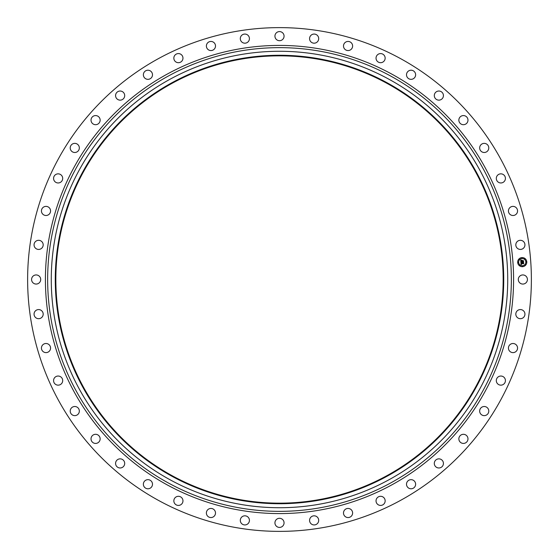 <?xml version="1.0" encoding="UTF-8"?>
<svg xmlns="http://www.w3.org/2000/svg" width="559" height="559" viewBox="0 0 559 559"><rect width="100%" height="100%" fill="white"/><g stroke="black" fill="none" stroke-linecap="round" stroke-linejoin="round"><path stroke-width="0.84" d="M518.857 277.313A4.556 4.556 0 0 1 525.041 275.496A4.556 4.556 0 0 1 526.857 281.687A4.556 4.556 0 0 1 520.667 283.504A4.556 4.556 0 0 1 518.857 277.313M158.742 500.543A251.878 251.878 0 0 1 58.457 158.742A251.878 251.878 0 0 1 400.258 58.457A251.878 251.878 0 0 1 500.543 400.258A251.878 251.878 0 0 1 158.742 500.543M388.917 79.217A228.219 228.219 0 0 1 479.783 388.917A228.219 228.219 0 0 1 170.083 479.783A228.219 228.219 0 0 1 79.217 170.083A228.219 228.219 0 0 1 388.917 79.217M387.003 82.718A224.229 224.229 0 0 1 476.282 387.003A224.229 224.229 0 0 1 171.997 476.282A224.229 224.229 0 0 1 82.718 171.997A224.229 224.229 0 0 1 387.003 82.718M172.27 475.779A223.663 223.663 0 0 1 83.221 172.27A223.663 223.663 0 0 1 386.73 83.221A223.663 223.663 0 0 1 475.779 386.73A223.663 223.663 0 0 1 172.27 475.779M42.274 247.602A4.556 4.556 0 0 1 35.888 248.517A4.556 4.556 0 0 1 34.972 242.131A4.556 4.556 0 0 1 41.352 241.215A4.556 4.556 0 0 1 42.274 247.602M509.773 344.84A4.556 4.556 0 0 1 516.223 344.84A4.556 4.556 0 0 1 516.223 351.283A4.556 4.556 0 0 1 509.773 351.283A4.556 4.556 0 0 1 509.773 344.84M49.227 214.16A4.556 4.556 0 0 1 42.777 214.16A4.556 4.556 0 0 1 42.777 207.717A4.556 4.556 0 0 1 49.227 207.717A4.556 4.556 0 0 1 49.227 214.16M498.132 376.941A4.556 4.556 0 0 1 504.511 377.863A4.556 4.556 0 0 1 503.596 384.243A4.556 4.556 0 0 1 497.217 383.327A4.556 4.556 0 0 1 498.132 376.941M60.868 182.059A4.556 4.556 0 0 1 54.489 181.137A4.556 4.556 0 0 1 55.404 174.757A4.556 4.556 0 0 1 61.783 175.673A4.556 4.556 0 0 1 60.868 182.059M482.04 407.064A4.556 4.556 0 0 1 488.224 408.881A4.556 4.556 0 0 1 486.407 415.071A4.556 4.556 0 0 1 480.223 413.255A4.556 4.556 0 0 1 482.04 407.064M76.96 151.936A4.556 4.556 0 0 1 70.776 150.119A4.556 4.556 0 0 1 72.593 143.929A4.556 4.556 0 0 1 78.777 145.745A4.556 4.556 0 0 1 76.96 151.936M461.825 434.595A4.556 4.556 0 0 1 467.687 437.271A4.556 4.556 0 0 1 465.011 443.133A4.556 4.556 0 0 1 459.142 440.457A4.556 4.556 0 0 1 461.825 434.595M97.175 124.405A4.556 4.556 0 0 1 91.313 121.729A4.556 4.556 0 0 1 93.989 115.867A4.556 4.556 0 0 1 99.858 118.543A4.556 4.556 0 0 1 97.175 124.405M437.893 458.96A4.556 4.556 0 0 1 443.322 462.447A4.556 4.556 0 0 1 439.835 467.869A4.556 4.556 0 0 1 434.406 464.382A4.556 4.556 0 0 1 437.893 458.96M121.107 100.04A4.556 4.556 0 0 1 115.678 96.553A4.556 4.556 0 0 1 119.165 91.131A4.556 4.556 0 0 1 124.594 94.618A4.556 4.556 0 0 1 121.107 100.04M410.746 479.678A4.556 4.556 0 0 1 415.616 483.898A4.556 4.556 0 0 1 411.389 488.769A4.556 4.556 0 0 1 406.519 484.548A4.556 4.556 0 0 1 410.746 479.678M148.254 79.322A4.556 4.556 0 0 1 143.383 75.102A4.556 4.556 0 0 1 147.611 70.231A4.556 4.556 0 0 1 152.481 74.452A4.556 4.556 0 0 1 148.254 79.322M380.917 496.315A4.556 4.556 0 0 1 385.144 501.192A4.556 4.556 0 0 1 380.267 505.413A4.556 4.556 0 0 1 376.046 500.536A4.556 4.556 0 0 1 380.917 496.315M178.083 62.685A4.556 4.556 0 0 1 173.856 57.808A4.556 4.556 0 0 1 178.733 53.587A4.556 4.556 0 0 1 182.954 58.464A4.556 4.556 0 0 1 178.083 62.685M349.033 508.543A4.556 4.556 0 0 1 352.512 513.966A4.556 4.556 0 0 1 347.09 517.452A4.556 4.556 0 0 1 343.603 512.03A4.556 4.556 0 0 1 349.033 508.543M209.967 50.457A4.556 4.556 0 0 1 206.488 45.034A4.556 4.556 0 0 1 211.91 41.548A4.556 4.556 0 0 1 215.397 46.97A4.556 4.556 0 0 1 209.967 50.457M315.73 516.104A4.556 4.556 0 0 1 318.406 521.973A4.556 4.556 0 0 1 312.537 524.649A4.556 4.556 0 0 1 309.861 518.787A4.556 4.556 0 0 1 315.73 516.104M243.27 42.896A4.556 4.556 0 0 1 240.594 37.027A4.556 4.556 0 0 1 246.463 34.351A4.556 4.556 0 0 1 249.139 40.213A4.556 4.556 0 0 1 243.27 42.896M281.687 518.857A4.556 4.556 0 0 1 283.504 525.041A4.556 4.556 0 0 1 277.313 526.857A4.556 4.556 0 0 1 275.496 520.667A4.556 4.556 0 0 1 281.687 518.857M277.313 40.143A4.556 4.556 0 0 1 275.496 33.959A4.556 4.556 0 0 1 281.687 32.142A4.556 4.556 0 0 1 283.504 38.333A4.556 4.556 0 0 1 277.313 40.143M247.602 516.726A4.556 4.556 0 0 1 248.517 523.112A4.556 4.556 0 0 1 242.131 524.028A4.556 4.556 0 0 1 241.215 517.648A4.556 4.556 0 0 1 247.602 516.726M311.398 42.274A4.556 4.556 0 0 1 310.483 35.888A4.556 4.556 0 0 1 316.869 34.972A4.556 4.556 0 0 1 317.785 41.352A4.556 4.556 0 0 1 311.398 42.274M214.16 509.773A4.556 4.556 0 0 1 214.16 516.223A4.556 4.556 0 0 1 207.717 516.223A4.556 4.556 0 0 1 207.717 509.773A4.556 4.556 0 0 1 214.16 509.773M344.84 49.227A4.556 4.556 0 0 1 344.84 42.777A4.556 4.556 0 0 1 351.283 42.777A4.556 4.556 0 0 1 351.283 49.227A4.556 4.556 0 0 1 344.84 49.227M182.059 498.132A4.556 4.556 0 0 1 181.137 504.511A4.556 4.556 0 0 1 174.757 503.596A4.556 4.556 0 0 1 175.673 497.217A4.556 4.556 0 0 1 182.059 498.132M376.941 60.868A4.556 4.556 0 0 1 377.863 54.489A4.556 4.556 0 0 1 384.243 55.404A4.556 4.556 0 0 1 383.327 61.783A4.556 4.556 0 0 1 376.941 60.868M151.936 482.04A4.556 4.556 0 0 1 150.119 488.224A4.556 4.556 0 0 1 143.929 486.407A4.556 4.556 0 0 1 145.745 480.223A4.556 4.556 0 0 1 151.936 482.04M407.064 76.96A4.556 4.556 0 0 1 408.881 70.776A4.556 4.556 0 0 1 415.071 72.593A4.556 4.556 0 0 1 413.255 78.777A4.556 4.556 0 0 1 407.064 76.96M124.405 461.825A4.556 4.556 0 0 1 121.729 467.687A4.556 4.556 0 0 1 115.867 465.011A4.556 4.556 0 0 1 118.543 459.142A4.556 4.556 0 0 1 124.405 461.825M434.595 97.175A4.556 4.556 0 0 1 437.271 91.313A4.556 4.556 0 0 1 443.133 93.989A4.556 4.556 0 0 1 440.457 99.858A4.556 4.556 0 0 1 434.595 97.175M100.04 437.893A4.556 4.556 0 0 1 96.553 443.322A4.556 4.556 0 0 1 91.131 439.835A4.556 4.556 0 0 1 94.618 434.406A4.556 4.556 0 0 1 100.04 437.893M458.96 121.107A4.556 4.556 0 0 1 462.447 115.678A4.556 4.556 0 0 1 467.869 119.165A4.556 4.556 0 0 1 464.382 124.594A4.556 4.556 0 0 1 458.96 121.107M79.322 410.746A4.556 4.556 0 0 1 75.102 415.616A4.556 4.556 0 0 1 70.231 411.389A4.556 4.556 0 0 1 74.452 406.519A4.556 4.556 0 0 1 79.322 410.746M479.678 148.254A4.556 4.556 0 0 1 483.898 143.383A4.556 4.556 0 0 1 488.769 147.611A4.556 4.556 0 0 1 484.548 152.481A4.556 4.556 0 0 1 479.678 148.254M62.685 380.917A4.556 4.556 0 0 1 57.808 385.144A4.556 4.556 0 0 1 53.587 380.267A4.556 4.556 0 0 1 58.464 376.046A4.556 4.556 0 0 1 62.685 380.917M496.315 178.083A4.556 4.556 0 0 1 501.192 173.856A4.556 4.556 0 0 1 505.413 178.733A4.556 4.556 0 0 1 500.536 182.954A4.556 4.556 0 0 1 496.315 178.083M50.457 349.033A4.556 4.556 0 0 1 45.034 352.512A4.556 4.556 0 0 1 41.548 347.09A4.556 4.556 0 0 1 46.97 343.603A4.556 4.556 0 0 1 50.457 349.033M508.543 209.967A4.556 4.556 0 0 1 513.966 206.488A4.556 4.556 0 0 1 517.452 211.91A4.556 4.556 0 0 1 512.03 215.397A4.556 4.556 0 0 1 508.543 209.967M42.896 315.73A4.556 4.556 0 0 1 37.027 318.406A4.556 4.556 0 0 1 34.351 312.537A4.556 4.556 0 0 1 40.213 309.861A4.556 4.556 0 0 1 42.896 315.73M516.104 243.27A4.556 4.556 0 0 1 521.973 240.594A4.556 4.556 0 0 1 524.649 246.463A4.556 4.556 0 0 1 518.787 249.139A4.556 4.556 0 0 1 516.104 243.27M40.143 281.687A4.556 4.556 0 0 1 33.959 283.504A4.556 4.556 0 0 1 32.142 277.313A4.556 4.556 0 0 1 38.333 275.496A4.556 4.556 0 0 1 40.143 281.687M516.726 311.398A4.556 4.556 0 0 1 523.112 310.483A4.556 4.556 0 0 1 524.028 316.869A4.556 4.556 0 0 1 517.648 317.785A4.556 4.556 0 0 1 516.726 311.398M521.91 257.594A4.556 4.556 0 0 1 526.781 261.815A4.556 4.556 0 0 1 522.56 266.685A4.556 4.556 0 0 1 517.69 262.464A4.556 4.556 0 0 1 521.91 257.594M521.98 258.558A3.592 3.592 0 0 1 525.816 261.885A3.592 3.592 0 0 1 522.49 265.721A3.592 3.592 0 0 1 518.654 262.395A3.592 3.592 0 0 1 521.98 258.558M520.904 262.248L521.498 262.478L521.121 263.205L523.483 262.828L523.545 263.736L521.316 263.617L521.673 264.176L521.163 263.624L521.659 264.281L521.065 264.617L520.904 262.248M521.03 262.129L521.575 262.402L521.03 262.129M521.323 262.639L521.274 263.058L523.622 262.576L523.699 263.589L523.58 262.688L521.226 263.128L521.323 262.639M520.715 259.991L521.33 260.27L520.981 261.374L521.91 261.312L521.079 261.249L521.226 260.403L521.128 261.193L521.896 261.137L521.519 260.543L522.351 260.487L522.078 261.298L523.315 260.955L523.385 261.926L520.862 262.052L520.715 259.991M520.897 259.879L521.435 260.187L520.897 259.879M522.434 260.333L521.547 260.445L522.434 260.333M522.232 261.116L523.49 260.669L523.573 261.822L523.441 260.787L522.183 261.165L522.204 260.704L522.232 261.116M518.151 262.157L518.193 262.709L518.151 262.157M521.924 257.797L521.966 258.349L521.924 257.797M519.136 259.194L519.171 259.746L519.136 259.194M526.278 261.57L526.319 262.122L526.278 261.57M524.887 258.782L524.922 259.334L524.887 258.782M522.546 266.482L522.504 265.93L522.546 266.482M519.584 265.497L519.549 264.945L519.584 265.497M525.334 265.085L525.292 264.533L525.334 265.085M522.183 261.165L522.155 260.767M390.657 76.031A231.852 231.852 0 0 1 482.969 390.657A231.852 231.852 0 0 1 168.343 482.969A231.852 231.852 0 0 1 76.031 168.343A231.852 231.852 0 0 1 390.657 76.031M391.726 74.074A234.081 234.081 0 0 1 484.926 391.726A234.081 234.081 0 0 1 167.274 484.926A234.081 234.081 0 0 1 74.074 167.274A234.081 234.081 0 0 1 391.726 74.074"/></g></svg>
